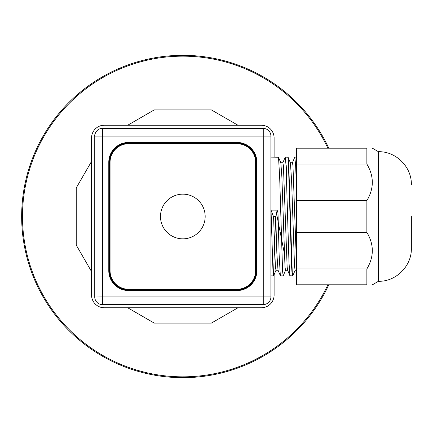 <?xml version="1.0" encoding="UTF-8"?>
<svg xmlns="http://www.w3.org/2000/svg" width="433" height="433" viewBox="0 0 433 433"><rect width="100%" height="100%" fill="white"/><g stroke="black" fill="none" stroke-linecap="round" stroke-linejoin="round"><path stroke-width="0.65" d="M328.82 148.2A161.179 161.179 0 0 0 82.806 90.113A161.179 161.179 0 0 0 82.806 342.887A161.179 161.179 0 0 0 328.82 284.8A161.179 161.179 0 0 1 82.806 342.887A161.179 161.179 0 0 1 82.806 90.113A161.179 161.179 0 0 1 328.82 148.2M127.73 307.782L154.267 323.099L211.391 323.099L237.928 307.782L211.391 323.099L154.267 323.099L127.73 307.782M237.928 125.218L211.391 109.901L154.267 109.901L127.73 125.218L154.267 109.901L211.391 109.901L237.928 125.218M91.547 161.401L76.23 187.938L76.23 245.062L91.547 271.599L76.23 245.062L76.23 187.938L91.547 161.401M274.111 157.136L274.111 137.986A12.768 12.768 0 0 0 261.343 125.218L104.315 125.218A12.768 12.768 0 0 0 91.547 137.986L91.547 295.014A12.768 12.768 0 0 0 104.315 307.782L261.343 307.782A12.768 12.768 0 0 0 274.111 295.014L274.111 274.809M205.172 216.5A22.343 22.343 0 0 0 171.657 197.15A22.343 22.343 0 0 0 171.657 235.85A22.343 22.343 0 0 0 205.172 216.5M255.6 270.76L256.872 270.76A19.788 19.788 0 0 1 237.084 290.548L128.569 290.548L128.569 289.91L237.084 289.91A19.149 19.149 0 0 0 256.239 270.76L256.239 162.24A19.149 19.149 0 0 0 237.084 143.09L128.569 143.09A19.149 19.149 0 0 0 109.419 162.24L109.419 270.76A19.149 19.149 0 0 0 128.569 289.91L128.569 289.271L237.084 289.271A18.511 18.511 0 0 0 255.6 270.76L255.6 162.24A18.511 18.511 0 0 0 237.084 143.729L128.569 143.729A18.511 18.511 0 0 0 110.058 162.24L110.058 270.76A18.511 18.511 0 0 0 128.569 289.271M264.011 128.449L102.399 128.412A7.659 7.659 0 0 0 94.74 136.07L94.74 296.93A7.659 7.659 0 0 0 102.399 304.588L263.259 304.588A7.659 7.659 0 0 0 270.917 296.93L270.917 136.07A7.659 7.659 0 0 0 263.259 128.412L264.601 128.531M102.399 128.412L102.399 296.93L263.259 296.93L263.259 136.07L94.74 136.07C94.177 136.639 95.428 128.395 102.399 128.412L99.606 128.937M265.667 128.801L266.447 129.104M267.199 129.505L267.87 129.954M268.455 130.441L268.936 130.928M269.77 132.038L270.057 132.541M270.344 133.158L270.544 133.705M270.695 134.241L270.771 134.571M270.793 134.685L270.917 135.978M97.203 302.559L96.721 302.072M94.74 297.022L102.399 296.93L102.399 304.588L101.051 304.469M95.163 299.447L95.298 299.804M97.29 302.64L97.89 303.122M98.562 303.56L99.233 303.906M101.436 304.534L102.399 304.588M99.991 304.199L99.206 303.896M98.453 303.495L97.782 303.046M95.888 300.962L95.563 300.383M95.314 299.842L95.114 299.295M94.968 298.792L94.892 298.461M94.865 298.305L94.74 297.13M97.674 130.041L97.089 130.549M96.559 131.112L96.11 131.697M95.698 132.357L95.384 132.996M95.119 133.683L94.941 134.311M94.924 134.387L94.854 134.76M94.827 134.896L94.751 135.681M270.917 296.93L263.259 296.93L263.259 304.588L266.068 304.058M267.984 302.959L268.568 302.45M269.099 301.888L269.548 301.303M269.954 300.643L270.273 300.004M270.728 298.613L270.798 298.272M270.825 298.104L270.906 297.319M270.49 133.553L270.36 133.196M268.368 130.36L267.767 129.878M267.096 129.44L266.425 129.094M270.538 299.317L270.657 298.911M282.781 162.889L285.223 157.136L288.08 157.244L288.773 165.271L292.259 272.73L292.773 275.864L295.209 270.111M270.917 157.136L278.506 157.244L279.642 176.453L282.592 271.513L283.198 275.864L285.634 270.111M271.02 210.151L277.921 210.151L275.826 216.5L273.44 216.5L271.02 210.151L272.963 270.717L273.624 275.864L276.059 270.111M273.564 216.5L275.356 266.149L275.956 270.235L278.046 270.235M278.506 157.244L280.849 162.889L281.888 177.205L285.006 267.091L285.531 270.235L287.62 270.235M288.08 157.244L290.424 162.889L291.593 180.501L294.521 266.322L295.106 270.235L296.448 270.235M280.795 162.765L282.884 162.765L283.42 166.018L287.149 267.091L287.572 270.111L289.915 275.756L292.773 275.864M290.37 162.765L292.459 162.765L292.962 165.617L296.448 263.037M273.467 275.567L275.707 216.5L276.849 253.175L277.997 270.111L280.427 275.864L283.198 275.864M277.921 210.151L279.139 254.831L280.34 275.756M285.223 157.136L286.051 165.271L288.968 261.987L289.915 275.756M292.356 162.889L294.797 157.136L295.625 165.271L296.448 187.457M366.865 268.942C374.128 256.747 374.128 244.553 366.865 232.359L366.865 200.641C374.128 188.447 374.128 176.253 366.865 164.058L366.865 148.2C374.128 148.2 374.128 148.2 366.865 148.2L296.448 148.2L296.448 284.8L366.865 284.8C374.128 284.8 374.128 284.8 366.865 284.8L366.865 268.942L296.448 268.942M366.865 232.359L296.448 232.359M366.865 200.641L296.448 200.641M366.865 164.058L296.448 164.058M368.261 166.575L368.526 167.1M371.736 188.604L371.66 188.945M370.837 191.981L370.713 192.36M368.261 234.875L368.526 235.406M371.741 256.888L371.66 257.251M370.837 260.282L370.713 260.666M372.396 148.2L378.474 151.707L378.474 281.293L372.396 284.8M411.35 216.5L411.35 248.418L411.35 216.5M275.87 210.151L284.27 252.948M286.462 174.883L286.868 165.271M288.481 165.271L291.582 266.225L292.096 274.181L292.616 275.567M296.037 174.883L296.448 165.087M327.889 148.2A160.34 160.34 0 0 0 83.223 90.854A160.34 160.34 0 0 0 83.223 342.146A160.34 160.34 0 0 0 327.889 284.8M237.084 290.548L237.084 289.271M256.872 270.76L256.872 162.24L255.6 162.24M237.084 143.729L237.084 142.452A19.788 19.788 0 0 1 256.872 162.24M237.084 142.452L128.569 142.452L128.569 143.729M110.058 162.24L108.78 162.24A19.788 19.788 0 0 1 128.569 142.452M108.78 162.24L108.78 270.76L110.058 270.76M128.569 290.548A19.788 19.788 0 0 1 108.78 270.76M263.259 128.412L263.259 136.07L270.917 136.07M270.468 133.386L270.614 133.781M95.087 133.77L94.924 134.246M94.93 298.624L94.746 297.547M94.843 134.544L94.675 135.54M270.982 297.46L270.814 298.456M270.728 134.376L270.912 135.453M270.636 299.051L270.728 298.754M378.474 281.293C396.038 281.742 411.805 265.986 411.35 248.418M378.474 151.707C396.043 151.258 411.805 167.014 411.35 184.582M294.797 157.136L296.448 157.136M270.917 275.864L273.624 275.864"/></g></svg>
